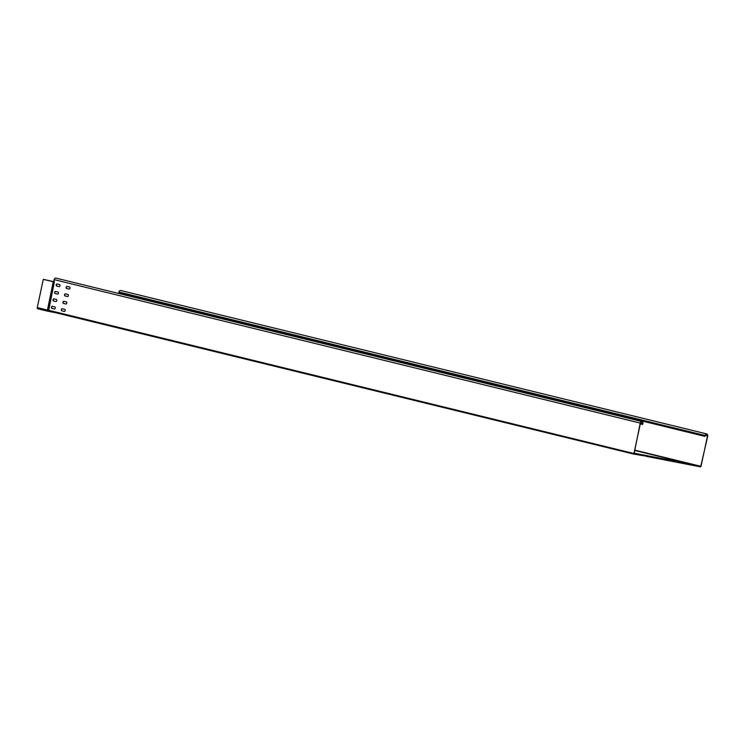 <?xml version="1.0" encoding="UTF-8"?>
<svg xmlns="http://www.w3.org/2000/svg" width="745" height="745" viewBox="0 0 745 745"><rect width="100%" height="100%" fill="white"/><g stroke="black" fill="none" stroke-linecap="round" stroke-linejoin="round"><path stroke-width="1.12" d="M53.435 300.933A1.071 0.708 100.8 0 1 53.882 298.847L56.415 299.471A1.071 0.708 100.8 0 1 55.968 301.557L53.659 300.98A1.071 0.708 100.8 0 1 54.003 298.875M56.071 301.567L53.659 300.98M642.516 424.445L642.926 423.588A1.825 1.378 103.8 0 0 640.225 423.076L634.023 454.152L646.567 456.21L633.939 453.509L640.458 423.123A1.527 1.145 -76.2 0 1 642.702 423.551L642.516 424.445L640.29 423.896M69.201 289.107L66.78 288.511A1.071 0.708 100.8 0 1 67.124 286.415M59.265 286.676L56.853 286.08A1.071 0.708 100.8 0 1 57.197 283.985M67.609 296.557L65.188 295.961A1.071 0.708 100.8 0 1 65.532 293.865M57.672 294.117L55.251 293.53A1.071 0.708 100.8 0 1 55.596 291.435M66.007 304.007L63.586 303.411A1.071 0.708 100.8 0 1 63.93 301.315M64.415 311.447L61.993 310.861A1.071 0.708 100.8 0 1 62.338 308.756M54.478 309.017L52.057 308.43A1.071 0.708 100.8 0 1 52.401 306.325M687.02 464.247L701.008 466.342L707.527 435.946A1.527 1.145 103.8 0 0 705.273 435.518L704.854 436.365L705.049 435.471A1.825 1.378 -76.2 0 1 707.75 435.983L700.654 466.892L646.52 456.406M687.076 463.949L646.567 456.21M674.793 460.969L634.982 453.36L674.746 461.229M121.221 293.511L121.202 294.191M640.225 423.076L54.143 279.626L53.891 280.791A1.099 0.726 100.8 0 1 54.338 282.029L48.211 310.888L634.004 454.143M633.716 453.472L48.304 310.19L47.317 310.693L47.755 311.205L47.419 310.069L53.891 280.791M51.833 308.383L54.376 309.007A1.071 0.708 100.8 0 1 54.376 309.007A1.071 0.708 100.8 0 0 54.823 306.921L52.28 306.297A1.071 0.708 100.8 0 0 51.833 308.383L52.057 308.43M64.331 311.447A1.071 0.708 100.8 0 0 64.759 309.352L62.217 308.728A1.071 0.708 100.8 0 0 61.77 310.814L64.312 311.438A1.071 0.708 100.8 0 0 64.331 311.447L64.312 311.438M65.933 303.997A1.071 0.708 100.8 0 0 66.352 301.902L63.809 301.278A1.071 0.708 100.8 0 0 63.362 303.364L65.905 303.988A1.071 0.708 100.8 0 0 65.933 303.997L65.905 303.988M57.589 294.117A1.071 0.708 100.8 0 0 58.017 292.021L55.475 291.397A1.071 0.708 100.8 0 0 55.028 293.483L57.57 294.107A1.071 0.708 100.8 0 0 57.589 294.117L57.57 294.107M64.964 295.914L67.506 296.538A1.071 0.708 100.8 0 1 67.506 296.538A1.071 0.708 100.8 0 0 67.953 294.452L65.411 293.828A1.071 0.708 100.8 0 0 64.964 295.914L65.188 295.961M56.629 286.033L59.162 286.657A1.071 0.708 100.8 0 0 59.609 284.571L57.076 283.947A1.071 0.708 100.8 0 0 56.629 286.033L56.853 286.08M69.127 289.097A1.071 0.708 100.8 0 0 69.546 287.002L67.003 286.378A1.071 0.708 100.8 0 0 66.556 288.464L69.099 289.088A1.071 0.708 100.8 0 0 69.127 289.097L69.099 289.088M54.143 279.626A1.825 1.378 -76.2 0 1 55.931 278.108L642.013 421.558M634.023 454.152L48.602 310.861L54.338 282.029M706.837 433.953L120.746 290.503A1.825 1.378 103.8 0 0 118.958 292.021L118.772 292.915L704.854 436.365M53.435 281.601L43.303 279.347L53.361 281.768M43.303 279.347L37.25 307.583A1.071 0.801 -76.2 0 0 37.818 308.775L47.689 311.196M47.438 310.935L50.483 311.326M53.24 281.778L47.317 310.693M634.6 450.408L700.719 466.594M705.301 435.397L707.527 435.946M634.665 450.101L701.008 466.342M121.621 294.191A1.099 0.726 -79.2 0 0 121.193 293.66M53.752 281.116A0.745 0.494 100.8 0 1 54.031 281.955L53.351 281.806M642.702 423.551L640.486 423.002M47.931 311.168L56.648 312.835M47.755 311.205L58.054 313.179L47.717 311.196M118.958 292.021L705.049 435.471M47.419 310.069L37.25 307.583M47.727 311.205L37.781 308.765"/></g></svg>
